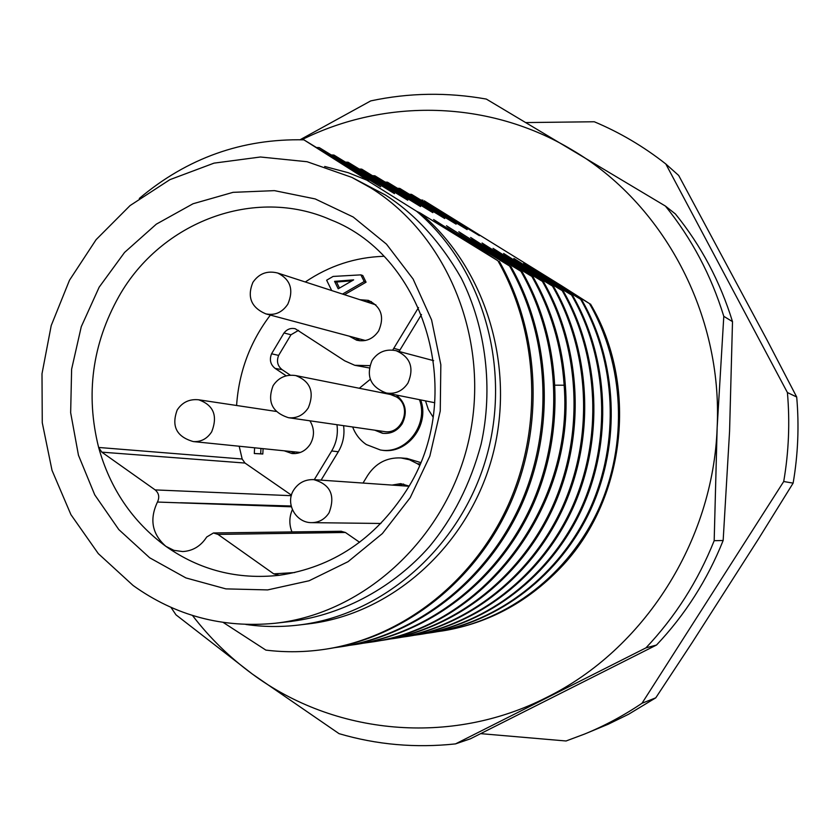 <?xml version="1.0" encoding="UTF-8"?>
<svg xmlns="http://www.w3.org/2000/svg" width="840" height="840" viewBox="0 0 840 840"><rect width="100%" height="100%" fill="white"/><g stroke="black" fill="none" stroke-linecap="round" stroke-linejoin="round"><path stroke-width="1.26" d="M170.951 607.351L175.991 614.838L252.336 674.037L339.056 733.656C376.761 744.755 415.58 748.167 455.511 743.894L645.928 647.881L656.513 645.036L470.369 738.822L455.511 743.894M732.501 321.625L729.572 431.319L723.156 540.488L714.178 540.708L717.15 427.739L723.797 316.334L732.501 321.625C720.132 281.526 701.117 245.648 675.433 213.99L665.417 206.073L486.329 99.078C447.457 92.138 408.923 92.736 370.745 100.895L300.121 139.724M723.156 540.488C707.343 579.936 685.135 614.786 656.513 645.036M192.465 615.447C209.654 637.854 229.614 657.384 252.336 674.037C334.131 734.716 450.334 746.613 546.756 697.368C643.577 649.73 713.16 541.695 717.15 427.739C722.851 313.782 663.033 203.018 571.956 149.846C489.017 99.908 385.224 98.07 301.781 139.766M324.681 166.467L348.212 172.694L368.582 180.841L303.891 139.839L380.656 186.816L319.211 147.599L394.485 193.652L333.931 155.064L407.768 200.235L348.096 162.236L420.546 206.556L361.736 169.145L432.842 212.646L374.871 175.791L444.696 218.505L387.524 182.207L456.11 224.154L399.745 188.391L467.124 229.603L411.526 194.366L479.409 235.683L424.253 200.802L561.635 285.82L589.47 303.566L524.706 264.033M436.905 631.722L442.911 630.872C489.668 623.081 529.904 600.957 563.63 564.49C626.136 496.461 637.97 383.806 590.499 304.048M723.797 316.334C711.144 275.237 691.688 238.476 665.417 206.073M645.928 647.881C675.234 616.885 697.977 581.154 714.178 540.708M523.73 263.214L581.816 299.985L514.889 259.287M432.905 632.425C499.286 621.925 560.763 574.938 591.003 508.914C621.012 442.806 617.4 361.988 581.816 299.985M513.87 258.426L572.817 295.785L504.704 254.363M421.323 634.242C488.775 623.606 551.313 575.799 582.099 508.557C612.665 441.231 609 358.901 572.817 295.785M223.22 622.45L265.87 650.107C285.81 652.554 305.886 652.228 326.088 649.11C402.087 637.192 473.109 582.488 508.179 505.166C543.008 427.76 538.933 333.007 497.9 260.767L420.263 213.045C486.864 269.062 516.705 369.695 491.757 458.651C466.893 547.659 390.8 614.26 308.543 623.868L298.505 625.065C382.683 615.226 460.352 547.722 486.192 457.957C512.127 368.245 482.738 267.173 416.651 211.302L365.358 179.246M245.91 624.466C263.288 626.955 280.812 627.154 298.505 625.065M291.669 621.369L275.142 623.259C365.159 613.41 447.542 537.128 469.024 439.089C490.802 341.114 448.287 235.924 370.65 187.824L351.834 177.377L385.423 195.006C415.254 214.168 440.548 241.899 461.286 278.197C486.318 328.062 493.269 389.519 481.1 444.203C470.379 484.05 452.991 518.364 428.946 547.145C394.548 586.058 344.579 614.471 291.659 621.327M351.834 177.377L307.125 161.732L260.442 156.996L214.011 163.139L169.911 179.655L130.064 205.579L96.127 239.631L69.489 280.235L51.209 325.584L42 373.758L42.263 422.699L52.017 470.348L70.927 514.647L98.311 553.634L133.098 585.48C175.35 615.773 222.705 628.362 275.142 623.259M99.173 287.165L124.561 252.43L156.324 224.154L193.042 203.753L233.047 192.339L274.449 190.638L315.2 198.933L353.209 217.014L386.463 244.136L413.102 279.027L431.592 319.945L440.832 364.728L440.255 410.97L429.839 456.131L410.172 497.742L382.389 533.547L348.065 561.676L309.12 580.755L267.677 589.911L225.897 588.882L185.913 577.92L149.656 557.771L118.797 529.567L94.731 494.823L78.456 455.238L70.655 412.703L71.62 369.191L81.27 326.697L99.173 287.165M118.965 296.331C160.902 221.907 254.531 185.997 330.719 219.797C426.216 256.662 467.219 397.047 406.308 490.644C374.84 539.249 332.504 567.462 279.29 575.284C237.626 579.863 199.826 570.224 165.879 546.336C132.562 521.735 110.156 488.765 98.637 447.457C85.439 394.495 92.211 344.117 118.965 296.331M291.365 506.793L157.447 502.047C159.705 497.238 158.949 493.195 155.159 489.909L101.829 452.151L98.637 447.457L242.172 459.018L244.997 463.05L101.829 452.151M206.672 537.065C200.791 546.126 192.822 550.956 182.742 551.565L173.933 550.357L165.879 546.336C152.103 534.177 149.278 519.424 157.427 502.089M279.29 575.284L273.725 573.856L218.001 534.408L213.476 532.97L206.692 537.012M339.497 288.068L336.525 282.009L352.012 280.812M291.459 495.169L244.997 463.05M383.733 256.305C355.32 257.24 329.185 265.786 305.34 281.967M270.365 315.084C250.163 341.702 238.896 371.837 236.586 405.489M239.19 446.25L242.172 459.018M359.604 542.283L345.408 532.476L218.001 534.408M341.008 531.258L345.408 532.476M291.942 531.919C289.023 524.444 289.17 517.02 292.362 509.649M360.286 299.744L368.372 300.373C381.276 306.673 384.699 316.858 378.661 330.907C373.086 339.056 365.747 342.153 356.654 340.2L349.534 336.336M392.553 484.995L400.691 483.641L409.017 486.087M309.907 420.808C314.496 428.358 314.643 436.086 310.359 444.014C305.823 450.891 299.681 454.052 291.931 453.516L284.382 450.86M254.604 447.825L254.31 453.526L262.815 453.999L263.088 448.697M344.536 294.651L366.062 282.198L362.786 275.541L360.895 274.869L333.113 276.433L326.644 280.203L331.663 290.483M419.979 463.911L417.344 463.701L419.465 465.119M425.502 400.88L428.348 409.511L433.104 417.144M418.53 307.566L392.711 350.091M286.209 375.827L275.111 368.393C270.428 364.602 269.241 359.741 271.562 353.798L284.004 332.966C287.049 329.144 290.819 327.747 295.312 328.766L344.705 360.822L354.774 365.295L369.779 365.642M343.592 425.67C344.81 435.005 343.056 443.699 338.31 451.752L331.674 450.965C336.441 442.848 338.205 434.102 336.966 424.715M331.674 450.965L314.286 479.661M363.058 482.99L367.689 475.388C375.743 463.176 386.831 457.359 400.932 457.937L406.917 458.419L420.546 462.515M417.344 463.701L409.469 459.753L400.932 457.937M353.64 279.867L338.216 288.813L334.572 281.358L353.64 279.867M336.525 282.009L334.572 281.358M254.31 453.526L260.684 453.789L260.957 448.476M342.605 294.021L364.182 281.536L360.895 274.869M262.815 453.999L260.684 453.789M366.062 282.198L364.182 281.536M366.345 301.697L371.395 301.613M359.867 340.798L355.677 337.985M365.4 340.494L265.776 313.856C274.88 315.704 282.219 312.48 287.816 304.185C293.927 289.894 290.556 279.51 277.704 273.031L375.879 304.889M398.37 485.394L403.662 484.05M313.667 479.619C305.078 479.367 298.421 482.843 293.695 490.025C284.918 503.402 295.88 523.089 311.861 522.648C319.147 522.49 324.891 519.194 329.081 512.768C335.58 495.421 330.445 484.365 313.667 479.619L408.912 486.255M295.365 453.569L291.039 451.542M300.384 452.445L193.316 441.578C201.043 442.029 207.165 438.764 211.701 431.792C217.938 415.769 213.591 405.101 198.65 399.788L276.181 411.432M382.368 392.868L384.206 392.469M383.061 433.356L375.931 430.343M396.575 396.995C412.608 406.434 402.286 435.141 384.195 431.54L288.508 417.711C296.814 418.519 303.408 415.223 308.312 407.82C314.654 392.123 310.464 381.37 295.754 375.575L390.558 394.506L396.575 396.995M381.192 392.637L383.344 392.185M396.27 395.01C405.772 402.696 407.747 412.272 402.213 423.728C397.331 430.994 390.747 434.175 382.463 433.272L374.735 430.175M352.663 426.983C355.457 434.364 360.014 440.213 366.324 444.549L380.415 449.988C405.689 454.713 428.967 424.914 419.465 399.661M370.282 379.312L359.32 388.269M380.415 449.988L381.633 450.167C406.886 454.881 430.143 425.124 420.672 399.903M338.31 451.752L321.111 480.123M298.546 330.351L290.976 334.772L278.639 355.394C276.37 361.211 277.536 365.967 282.114 369.663L290.367 375.186M421.502 314.517L399.053 351.477M369.243 367.941L354.774 365.295M503.654 253.481L563.482 291.417L494.151 249.26M493.059 248.346L553.801 286.892L483.2 243.968M482.066 243.012L543.743 282.198L471.828 238.476M470.652 237.478L533.295 277.316L460.016 232.764M458.798 231.735L522.428 272.233L447.731 226.832M446.46 225.75L511.119 266.952L434.952 220.658M433.629 219.534L497.9 260.767M420.263 213.045L416.651 211.302M436.874 631.732L442.733 630.893C508.2 620.508 568.775 574.224 598.563 509.229C628.121 444.161 624.54 364.623 589.47 303.566M422.919 200.13L421.071 200.046M425.555 633.486L431.55 632.635C498.057 622.115 559.65 575.033 589.953 508.862C620.025 442.606 616.403 361.62 580.755 299.492M411.526 194.366L409.626 194.282M414.561 635.219L419.916 634.462C487.505 623.805 550.169 575.904 581.018 508.505C611.635 441.031 607.971 358.522 571.715 295.27M399.745 188.391L397.772 188.307M348.096 162.236L345.828 162.152M348.274 645.519L355.866 644.458C429.188 632.825 497.49 580.209 531.163 506.037C564.596 431.792 560.616 340.977 521.094 271.614M333.931 155.064L331.58 154.97M334.498 647.692L341.659 646.674C416.22 634.778 485.719 581.091 519.992 505.418C554.022 429.66 549.958 337.019 509.733 266.301M319.211 147.599L316.764 147.515M362.407 643.325L368.75 642.442C480.459 628.257 574.203 509.197 564.123 384.888C561.488 345.912 550.788 309.844 532.014 276.717M303.891 139.839C242.162 138.506 187.299 158.046 139.303 198.45M357.546 644.196C430.731 632.583 498.876 580.094 532.476 506.1C565.835 432.033 561.855 341.439 522.428 272.233M343.413 646.401C417.827 634.525 487.169 580.965 521.356 505.481C555.313 429.912 551.26 337.502 511.119 266.952M326.067 649.11L327.894 648.827C403.757 636.941 474.621 582.351 509.607 505.229C544.351 428.022 540.288 333.512 499.349 261.44M370.377 642.191C481.856 628.026 575.4 509.25 565.331 385.235C562.706 346.353 552.027 310.369 533.295 277.316M409.322 636.111C477.876 625.359 541.527 576.702 572.87 508.19C603.992 439.593 600.285 355.698 563.482 291.417M396.648 638.085C466.399 627.27 531.269 577.752 563.251 507.917C595.004 437.997 591.266 352.401 553.801 286.892M384.741 639.944C455.469 628.667 521.178 578.13 553.529 507.014C585.648 435.824 581.784 348.789 543.743 282.198M401.678 637.203L407.862 636.342C476.553 625.558 540.33 576.797 571.746 508.137C602.931 439.394 599.225 355.299 562.338 290.881M387.524 182.207L385.487 182.123M389.078 639.167L395.147 638.327C465.024 627.49 530.03 577.857 562.075 507.864C593.901 437.776 590.163 351.992 552.615 286.335M374.871 175.791L372.76 175.707M375.995 641.203L383.177 640.196C454.052 628.887 519.887 578.235 552.311 506.961C584.504 435.593 580.629 348.369 542.514 281.62M361.736 169.145L359.541 169.05M526.113 122.567L594.279 121.758C619.794 132.468 643.639 146.538 665.816 163.978L787.405 392.543L796.698 397.005C799.228 425.796 798.042 454.503 793.128 483.126L783.71 481.519C788.781 451.952 790.01 422.289 787.405 392.543M783.71 481.519L642.012 703.248C623.784 715.554 604.663 725.812 584.661 734.024L566.045 740.985L480.816 733.656M665.816 163.978L678.689 175.466L766.647 339.286L796.698 397.005M642.012 703.248L655.767 697.83L628.593 714.252L608.36 724.164L584.661 734.024M655.767 697.83L692.202 642.526L758.258 539.301L793.128 483.126M155.159 489.909L291.312 495.695M180.495 502.74L291.165 506.006M399.977 350.038L393.834 348.338M284.004 332.966L290.976 334.772M271.562 353.798L278.639 355.394M275.111 368.393L282.114 369.663M396.207 350.721C385.991 348.653 377.937 351.907 372.036 360.497C365.726 376.226 370.503 387.062 386.369 393.026C395.378 394.338 402.57 391.031 407.946 383.093C414.362 367.899 410.445 357.105 396.207 350.721L433.65 360.665M273.725 573.856L294.767 572.554M555.208 385.182L565.331 385.235M295.754 375.575C286.115 374.168 278.576 377.517 273.147 385.592C266.984 401.678 272.108 412.377 288.508 417.711M311.861 522.648L380.898 523.467M386.369 393.026L434.774 402.738M277.704 273.031C267.236 270.406 258.962 273.525 252.872 282.397C246.918 297.066 251.223 307.545 265.776 313.856M198.65 399.788C189.43 398.864 182.291 402.255 177.209 409.962C171.203 426.248 176.568 436.779 193.316 441.578M213.454 532.97L341.46 531.258M421.323 634.169L419.916 634.389"/></g></svg>
